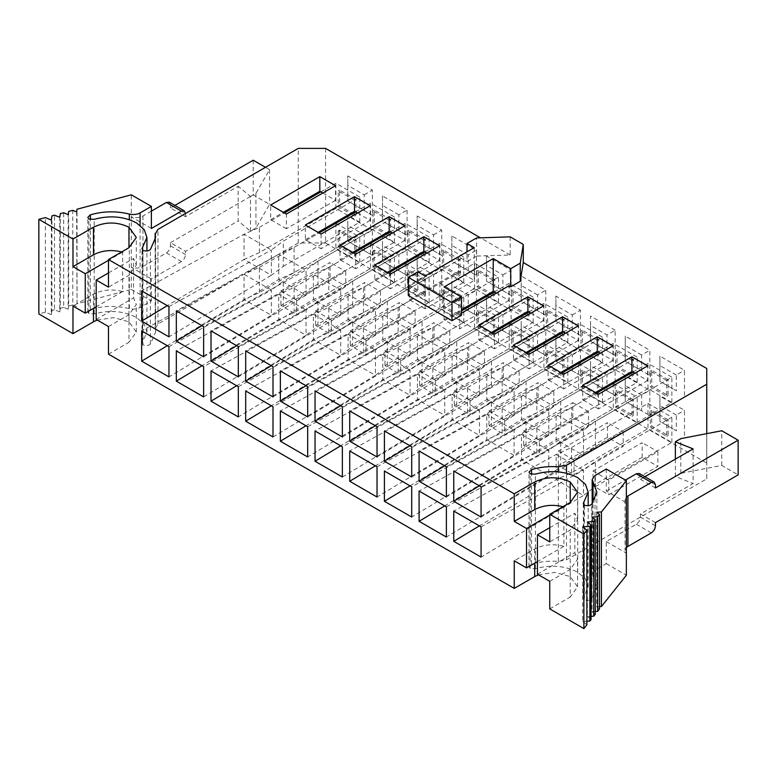 <?xml version="1.0" encoding="UTF-8"?>
<svg xmlns="http://www.w3.org/2000/svg" width="777" height="777" viewBox="0 0 777 777"><rect width="100%" height="100%" fill="white"/><g stroke="black" fill="none" stroke-linecap="round" stroke-linejoin="round"><path stroke-width="0.58" stroke-dasharray="3.88 2.91" d="M510.178 236.859L510.178 254.992L476.563 256.07L476.563 237.947M476.563 256.07L467.006 261.596L467.006 251.816M417.851 271.843L417.851 289.967L408.294 295.483M474.242 247.64L474.242 280.429L425.087 308.809L425.087 276.02M461.538 315.19L459.77 314.17L459.77 328.826L444.065 319.765L444.065 286.975M444.065 319.765L461.538 309.673M496.221 293.123L508.916 300.456L508.916 285.79M461.538 313.141L459.77 314.17M417.851 289.967L409.392 285.081L458.537 256.701L467.006 261.596M510.178 254.992L480.439 237.82M706.749 368.483L706.749 463.073L325.563 242.987L325.563 148.397M364.199 210.596L364.199 194.833L347.814 185.373L347.814 201.136L372.387 215.326L372.387 190.103L347.814 175.913L347.814 201.136L372.387 215.326M372.387 230.138L347.814 215.957L347.814 241.181L372.387 255.371L372.387 230.138L364.199 234.868L347.814 225.417L347.814 215.957M433.556 290.676L433.556 274.912L417.171 265.452L417.171 281.225L441.744 295.406L441.744 270.182L417.171 255.992L417.171 281.225L441.744 295.406M433.556 250.641L433.556 234.868L417.171 225.408L417.171 241.181L441.744 255.371L441.744 230.138L417.171 215.957L417.171 241.181L441.744 255.371M382.488 195.93L382.488 221.154L407.07 235.344L407.07 210.12L382.488 195.93L382.488 221.154L407.07 235.344M502.913 330.72L502.913 314.957L486.528 305.497L486.528 321.26L511.101 335.45L511.101 310.227L486.528 296.037L486.528 321.26L511.101 335.45M502.913 290.676L502.913 274.912L486.528 265.452L486.528 281.216L511.101 295.406L511.101 270.182L486.528 255.992L486.528 281.216L511.101 295.406M476.427 290.209L451.845 276.02L451.845 301.243L476.427 315.433L476.427 290.209L468.23 294.939L451.845 285.48L451.845 276.02M451.845 235.975L451.845 261.198L476.427 275.388L476.427 250.165L451.845 235.975L451.845 261.198L476.427 275.388M572.27 370.765L572.27 355.002L555.885 345.542L555.885 361.305L580.458 375.495L580.458 350.272L555.885 336.082L555.885 361.305L580.458 375.495M572.27 330.72L572.27 314.957L555.885 305.497L555.885 321.26L580.458 335.45L580.458 310.227L555.885 296.037L555.885 321.26L580.458 335.45M545.784 330.244L521.202 316.064L521.202 341.288L545.784 355.477L545.784 330.244L537.587 334.974L521.202 325.524L521.202 316.064M521.202 276.02L521.202 301.243L545.784 315.433L545.784 290.209L521.202 276.02L521.202 301.243L545.784 315.433M649.815 415.54L649.815 390.316L625.242 376.126L625.242 401.35L649.815 415.54L641.627 410.81L641.627 395.046L649.815 390.316M649.815 375.495L649.815 350.272L625.242 336.082L625.242 361.305L649.815 375.495L641.627 370.765L641.627 355.002L649.815 350.272M684.498 435.557L684.498 410.334L659.916 396.144L659.916 421.367L676.301 430.827L676.301 415.064L684.498 410.334M684.498 395.512L684.498 370.289L659.916 356.099L659.916 381.322L676.301 390.782L676.301 375.019L684.498 370.289M615.141 370.289L590.559 356.099L590.559 381.332L615.141 395.512L615.141 370.289L606.944 375.019L590.559 365.559L590.559 356.099M615.141 330.244L590.559 316.064L590.559 341.288L615.141 355.468L615.141 330.244L606.944 334.974L590.559 325.514L590.559 316.064M407.07 250.165L382.488 235.975L382.488 261.198L407.07 275.388L407.07 250.165L398.873 254.895L382.488 245.435L382.488 235.975M458.537 256.701L458.537 271.367L474.242 280.429M425.087 308.809L409.392 299.747L409.392 285.081M325.563 242.987L298.251 242.987L298.251 148.397M298.251 242.987L157.974 323.98L155.225 328.661L155.623 332.061L150.379 344.143C148.349 345.765 145.882 346.037 142.968 344.939L142.968 250.349M155.138 241.22L155.225 328.661L155.225 240.87M142.968 344.939L141.987 343.259L146.931 332.061L144.211 324.174L136.47 317.482C123.737 310.926 109.664 309.741 94.221 313.918L88.889 313.636L88.889 219.046M88.889 313.636L87.811 311.917L90.375 309.421C103.156 305.711 116.142 305.448 129.322 308.654C133.323 309.557 136.917 309.168 140.093 307.507L151.379 300.99L151.379 278.924L181.41 261.577C183.896 259.858 185.266 257.498 185.509 254.487L185.509 251.33L238.18 220.921L238.18 186.237L185.509 216.647L185.509 213.5L170.484 204.827L169.289 202.175M151.379 228.477L131.303 216.88L131.303 194.813M151.379 211.13L142.949 215.996C139.413 217.803 135.528 218.104 131.303 216.88L131.303 289.403L77.04 303.797L77.04 209.207M77.04 303.797L76.622 211.927M76.622 306.517L72.785 304.934L72.785 210.344M72.785 304.934L68.677 306.021L68.677 211.431M68.677 306.021L68.182 309.217L68.182 214.627M68.182 309.217L63.656 307.352L63.656 212.762M63.656 307.352L60.315 308.236L60.315 213.646M60.315 308.236L59.742 311.927L59.742 217.337M59.742 311.927L54.526 309.77L54.526 215.18M54.526 309.77L51.942 310.46L51.942 215.87M51.942 310.46L51.301 314.627L51.301 220.037M51.301 314.627L45.396 312.199L45.396 217.609M45.396 312.199L38.85 313.937M97.203 320.037L113.636 317.638L128.963 321.814L136.315 332.061L128.963 342.307L128.963 314.724L136.315 304.477L133.557 297.873L133.557 258.459L136.315 265.064L128.963 275.311L108.479 287.131M121.717 251.903L122.64 252.156L122.64 291.569C111.917 288.821 102.195 289.704 93.463 294.23L72.98 306.051M538.471 574.795L554.895 572.396L570.221 576.573L577.573 586.82L570.221 597.066L570.221 569.483L577.573 559.236L574.825 552.632L574.825 513.228L577.573 519.823L570.221 530.069L549.737 541.89M562.975 506.662L563.898 506.915L563.898 546.328C553.175 543.579 543.453 544.463 534.722 548.989L514.248 560.809M586.878 624.815L582.672 621.415L582.672 526.825M582.672 621.415L586.878 621.192M591.074 619.551L587.354 616.54L587.354 521.95M587.354 616.54L591.074 616.346M595.269 614.277L592.035 611.664L592.035 517.074M592.035 611.664L595.269 611.499M599.465 609.013L596.726 606.788L596.726 512.198M596.726 606.788L599.465 606.652M626.359 497.134L625.067 499.922L626.359 502.7L606.283 491.113L606.283 469.046M693.094 448.883L693.094 483.566L640.423 513.976L640.423 517.123C640.18 520.143 638.811 522.503 636.324 524.222L606.283 541.559L606.283 563.636L595.007 570.153L592.181 574.086L596.882 586.82L591.686 598.853C589.714 600.446 587.286 600.738 584.391 599.708L584.391 505.118M606.283 491.113L625.398 480.079M639.218 473.484L640.423 476.136L640.423 479.292L644.852 476.738M584.391 599.708L583.313 597.96L588.189 586.82L585.469 578.933L577.729 572.241C564.966 565.675 550.844 564.49 535.382 568.715L530.167 568.482L530.167 473.892M530.167 568.482L528.991 566.695L531.546 564.209C539.976 561.654 548.912 560.722 558.362 561.412L566.462 559.828L706.749 478.836L706.749 433.644M706.749 478.836L706.749 463.073M508.916 300.456L459.77 328.826M409.392 299.747L458.537 271.367M340.035 245.037L340.035 259.703L352.729 252.37M392.191 233.061L404.885 240.384L404.885 225.728M404.885 240.384L355.73 268.764L355.73 254.108M355.73 268.764L340.035 259.703M321.056 234.081L321.056 248.747L305.351 239.675L305.351 225.019M305.351 239.675L318.055 232.352M357.507 213.034L370.202 220.367L370.202 205.711M370.202 220.367L321.056 248.747M478.749 325.126L478.749 339.782L491.443 332.459M530.895 313.141L543.599 320.474L543.599 305.817M543.599 320.474L494.444 348.854L494.444 334.188M494.444 348.854L478.749 339.782M529.127 354.215L529.127 368.871L513.422 359.809L513.422 345.143M513.422 359.809L526.116 352.476M565.578 333.168L578.273 340.491L578.273 325.835M578.273 340.491L529.127 368.871M548.106 365.171L548.106 379.827L560.8 372.494M600.252 353.185L612.956 360.518L612.956 345.852M612.956 360.518L563.801 388.898L563.801 374.232M563.801 388.898L548.106 379.827M582.779 385.188L582.779 399.854L595.473 392.521M634.935 373.203L647.629 380.536L647.629 365.88M647.629 380.536L598.484 408.916L598.484 394.25M598.484 408.916L582.779 399.854M390.413 274.126L390.413 288.791L374.708 279.72L374.708 265.064M374.708 279.72L387.412 272.387M426.864 253.079L439.559 260.412L439.559 245.746M439.559 260.412L390.413 288.791M322.834 193.017L335.528 200.349L335.528 185.684M335.528 200.349L286.373 228.72L286.373 214.064M286.373 228.72L270.678 219.658L270.678 204.992M270.678 219.658L283.372 212.325M108.479 354.137L128.963 342.307M131.303 289.403L151.379 300.99M606.283 563.636L626.359 575.223M549.737 608.896L570.221 597.066M330.07 277.127L280.915 305.497L296.62 314.568L345.765 286.189L330.07 277.127L330.07 262.461L280.915 290.841L280.915 305.497M364.743 297.144L315.598 325.524L331.293 334.586L380.448 306.206L364.743 297.144L364.743 282.478L315.598 310.858L315.598 325.524M399.427 317.162L350.272 345.542L365.977 354.603L415.122 326.233L399.427 317.162L399.427 302.506L350.272 330.876L350.272 345.542M434.1 337.189L384.955 365.559L400.65 374.631L449.805 346.251L434.1 337.189L434.1 322.523L384.955 350.903L384.955 365.559M468.784 357.206L419.629 385.586L435.334 394.648L484.479 366.268L468.784 357.206L468.784 342.55L419.629 370.92L419.629 385.586M503.457 377.233L454.302 405.604L470.007 414.665L519.162 386.295L503.457 377.233L503.457 362.568L454.302 390.948L454.302 405.604M538.131 397.251L488.986 425.631L504.691 434.693L553.836 406.313L538.131 397.251L538.131 382.585L488.986 410.965L488.986 425.631M607.488 437.296L558.342 465.666L574.038 474.737L623.193 446.357L607.488 437.296L607.488 422.63L558.342 451.01L558.342 465.666M572.814 417.268L523.659 445.648L539.364 454.71L588.519 426.34L572.814 417.268L572.814 402.612L523.659 430.982L523.659 445.648M642.171 457.313L593.016 485.693L608.721 494.755L657.866 466.375L642.171 457.313L642.171 442.657L593.016 471.027L593.016 485.693M364.199 194.833L372.387 190.103M347.814 185.373L347.814 175.913M347.814 225.417L347.814 241.181L372.387 255.371M364.199 250.641L364.199 234.868M433.556 274.912L441.744 270.182M417.171 265.452L417.171 255.992M433.556 234.868L441.744 230.138M417.171 225.408L417.171 215.957M398.873 230.614L398.873 214.85L407.07 210.12M398.873 214.85L382.488 205.39M502.913 314.957L511.101 310.227M486.528 305.497L486.528 296.037M502.913 274.912L511.101 270.182M486.528 265.452L486.528 255.992M451.845 285.48L451.845 301.243L476.427 315.433M468.23 310.703L468.23 294.939M468.23 270.658L468.23 254.895L476.427 250.165M468.23 254.895L451.845 245.435M572.27 355.002L580.458 350.272M555.885 345.542L555.885 336.082M572.27 314.957L580.458 310.227M555.885 305.497L555.885 296.037M521.202 325.524L521.202 341.288L545.784 355.477M537.587 350.748L537.587 334.974M537.587 310.703L537.587 294.939L545.784 290.209M537.587 294.939L521.202 285.48M641.627 395.046L625.242 385.586L625.242 376.126M625.242 385.586L625.242 401.35L641.627 410.81M641.627 355.002L625.242 345.542L625.242 336.082M625.242 345.542L625.242 361.305L641.627 370.765M676.301 415.064L659.916 405.604L659.916 396.144M659.916 405.604L659.916 421.367L676.301 430.827M676.301 375.019L659.916 365.559L659.916 356.099M659.916 365.559L659.916 381.322L676.301 390.782M590.559 365.559L590.559 381.332L615.141 395.512M606.944 390.782L606.944 375.019M590.559 325.514L590.559 341.288L615.141 355.468M606.944 350.748L606.944 334.974M382.488 245.435L382.488 261.198L407.07 275.388M398.873 270.658L398.873 254.895M410.411 300.33L474.582 263.286L498.475 277.078L422.018 321.222L410.071 330.089L382.77 314.326L398.125 307.43L410.411 300.33M494.24 291.977L509.256 283.304L533.148 297.105L456.691 341.249L444.745 350.116L417.443 334.343L432.799 327.447L461.538 310.858M142.949 215.996L142.949 266.443C139.413 268.25 135.528 268.551 131.303 267.327L151.379 278.924M142.949 266.443L166.395 252.913C168.881 251.194 170.241 248.825 170.484 245.814L170.484 242.657L185.509 251.33M170.484 242.657L253.205 194.91L269.58 204.37L255.934 228.011L250.466 231.167L238.18 220.921M250.466 231.167L250.466 196.484L238.18 186.237M250.466 196.484L255.934 193.327L269.58 169.687L265.491 167.317M174.912 205.419L170.484 207.974L185.509 216.647M170.484 207.974L170.484 204.827M122.64 291.569L96.193 306.837M122.64 252.156L108.479 260.334M108.479 326.544L128.963 314.724M96.193 319.454L133.557 297.873M108.479 272.941L133.557 258.459M563.898 546.328L537.451 561.596M563.898 506.915L549.737 515.093M168.959 306.614L271.358 250.009L271.358 275.233L168.959 336.859M320.852 191.87L335.868 183.207L359.761 196.999L283.304 241.142L283.304 266.365L271.358 275.233L244.056 259.469L167.298 305.652M283.304 266.365L359.761 222.222L335.868 208.43L259.411 252.564L244.056 259.469L244.056 234.236L141.657 290.851M259.411 252.564L259.411 227.34L244.056 234.236L271.358 250.009L283.304 241.142M168.959 346.659L271.358 290.044L271.358 315.277L168.959 376.903M280.915 290.841L296.62 299.903L345.765 271.523L344.745 270.93L359.761 262.267L335.868 248.465L259.411 292.608L244.056 299.504L244.056 274.281L271.358 290.044L283.304 281.177L283.304 306.41L271.358 315.277L244.056 299.504L167.298 345.697M259.411 292.608L259.411 267.385L244.056 274.281L141.657 330.895M238.316 386.703L340.714 330.089L340.714 355.312L238.316 416.938M350.272 330.876L365.977 339.947L415.122 311.567L414.102 310.975L429.118 302.302L405.225 288.51L328.768 332.653L313.413 339.549L313.413 314.326L340.714 330.089L352.661 321.222L352.661 346.445L340.714 355.312L313.413 339.549L236.655 385.742M328.768 332.653L328.768 307.43L313.413 314.326L211.014 370.94M236.655 345.697L313.413 299.504L313.413 274.281L211.014 330.895M390.209 231.915L405.225 223.242L429.118 237.043L352.661 281.177L340.714 290.044L340.714 315.268L313.413 299.504L328.768 292.608L328.768 267.385L313.413 274.281L340.714 290.044L238.316 346.659M352.661 281.177L352.661 306.4L340.714 315.268L238.316 376.903M203.642 356.876L306.041 295.25L278.729 279.487L201.981 325.68M294.094 272.591L294.094 247.368L278.729 254.264L306.041 270.027L306.041 295.25L317.987 286.383L394.434 242.239L370.551 228.448L294.094 272.591L278.729 279.487L278.729 254.264L176.33 310.868M355.526 211.898L370.551 203.224L394.434 217.016L317.987 261.159L306.041 270.027L203.642 326.641M203.642 396.921L306.041 335.295L278.729 319.532L201.981 365.724M315.598 310.858L331.293 319.92L380.448 291.55L379.419 290.957L394.434 282.284L370.551 268.492L294.094 312.636L278.729 319.532L278.729 294.308L176.33 350.913M294.094 312.636L294.094 287.412L278.729 294.308L306.041 310.072L203.642 366.676M294.094 287.412L370.551 243.269L394.434 257.061L317.987 301.204L306.041 310.072L306.041 335.295L317.987 326.427L379.419 290.957L364.743 282.478M307.673 426.748L410.071 370.134L410.071 395.357L307.673 456.983M419.629 370.92L435.334 379.992L484.479 351.612L483.459 351.019L498.475 342.346L474.582 328.554L398.125 372.698L382.77 379.594L382.77 354.37L410.071 370.134L422.018 361.266L422.018 386.49L410.071 395.357L382.77 379.594L306.012 425.786M398.125 372.698L398.125 347.474L382.77 354.37L280.371 410.975M306.012 385.742L382.77 339.549L382.77 314.326L280.371 370.94M398.125 307.43L398.125 332.653L474.582 288.51L498.475 302.302L422.018 346.445L410.071 355.312L410.071 330.089L307.673 386.703M398.125 332.653L382.77 339.549L410.071 355.312L307.673 416.938M272.999 396.921L375.398 335.295L348.086 319.532L271.338 365.724M363.451 312.636L363.451 287.412L348.086 294.308L375.398 310.072L375.398 335.295L387.344 326.427L463.791 282.284L439.899 268.492L363.451 312.636L348.086 319.532L348.086 294.308L245.687 350.913M424.883 251.933L439.899 243.269L463.791 257.061L387.344 301.204L375.398 310.072L272.999 366.676M272.999 436.965L375.398 375.34L348.086 359.576L271.338 405.769M384.955 350.903L400.65 359.965L449.805 331.585L448.776 331.002L463.791 322.329L439.899 308.537L363.451 352.671L348.086 359.576L348.086 334.343L245.687 390.957M363.451 352.671L363.451 327.447L348.086 334.343L375.398 350.116L272.999 406.721M363.451 327.447L439.899 283.314L463.791 297.105L387.344 341.249L375.398 350.116L375.398 375.34L387.344 366.472L448.776 331.002L434.1 322.523M377.03 466.783L479.428 410.178L479.428 435.402L377.03 497.027M488.986 410.965L504.691 420.027L553.836 391.657L552.816 391.064L567.832 382.391L543.939 368.599L467.482 412.742L452.127 419.638L452.127 394.415L479.428 410.178L491.375 401.311L491.375 426.534L479.428 435.402L452.127 419.638L375.369 465.831M467.482 412.742L467.482 387.519L452.127 394.415L349.728 451.019M375.369 425.786L452.127 379.594L452.127 354.37L349.728 410.975M528.923 312.004L543.939 303.331L567.832 317.123L491.375 361.266L479.428 370.134L479.428 395.357L452.127 379.594L467.482 372.698L467.482 347.474L452.127 354.37L479.428 370.134L377.03 426.748M491.375 361.266L491.375 386.49L479.428 395.357L377.03 456.983M342.356 436.965L444.745 375.34L417.443 359.576L340.695 405.759M432.799 327.447L432.799 352.671L417.443 359.576L417.443 334.343L315.044 390.957M432.799 352.671L509.256 308.537L533.148 322.329L456.691 366.472L444.745 375.34L444.745 350.116L342.356 406.721M342.356 477.01L444.745 415.384L417.443 399.611L340.695 445.804M454.302 390.948L470.007 400.009L519.162 371.629L518.133 371.037L533.148 362.373L509.256 348.572L432.799 392.715L417.443 399.611L417.443 374.388L315.044 431.002M432.799 392.715L432.799 367.492L417.443 374.388L444.745 390.151L342.356 446.765M432.799 367.492L509.256 323.349L533.148 337.15L456.691 381.284L444.745 390.151L444.745 415.384L456.691 406.507L518.133 371.037L503.457 362.568M411.713 477L514.102 415.374L486.8 399.611L410.052 445.804M502.156 392.715L502.156 367.492L486.8 374.388L514.102 390.151L514.102 415.374L526.048 406.507L602.505 362.373L578.612 348.572L502.156 392.715L486.8 399.611L486.8 374.388L384.401 431.002M563.597 332.022L578.612 323.349L602.505 337.15L526.048 381.284L514.102 390.151L411.713 446.765M479.409 485.848L556.157 439.656L556.157 414.432L453.758 471.047M632.954 372.066L647.969 363.393L671.862 377.185L595.405 421.328L583.459 430.196L583.459 455.419L556.157 439.656L571.513 432.76L571.513 407.536L556.157 414.432L583.459 430.196L481.07 486.81M595.405 421.328L595.405 446.552L583.459 455.419L481.07 517.045M444.726 465.831L521.484 419.638L521.484 394.415L419.085 451.019M598.28 352.039L613.296 343.376L637.189 357.167L560.732 401.311L548.785 410.178L548.785 435.402L521.484 419.638L536.839 412.742L536.839 387.519L521.484 394.415L548.785 410.178L446.387 466.783M560.732 401.311L560.732 426.534L548.785 435.402L446.387 497.027M446.387 506.827L548.785 450.223L548.785 475.446L446.387 537.072M558.342 451.01L574.038 460.071L623.193 431.691L622.173 431.109L637.189 422.435L613.296 408.644L536.839 452.777L521.484 459.683L521.484 434.45L548.785 450.223L560.732 441.355L560.732 466.579L548.785 475.446L521.484 459.683L444.726 505.866M536.839 452.777L536.839 427.554L521.484 434.45L419.085 491.064M481.07 526.855L583.459 470.24L583.459 495.464L481.07 557.09M593.016 471.027L608.721 480.099L657.866 451.719L656.847 451.126L671.862 442.453L647.969 428.661L571.513 472.804L556.157 479.7L556.157 454.477L583.459 470.24L595.405 461.373L595.405 486.596L583.459 495.464L556.157 479.7L479.409 525.893M571.513 472.804L571.513 447.581L556.157 454.477L453.758 511.081M410.052 485.848L486.8 439.656L486.8 414.432L384.401 471.047M502.156 407.536L578.612 363.393L602.505 377.185L526.048 421.328L514.102 430.196L514.102 455.419L486.8 439.656L502.156 432.76L502.156 407.536L486.8 414.432L514.102 430.196L411.713 486.81M526.048 421.328L526.048 446.552L514.102 455.419L411.713 517.045M549.737 581.303L570.221 569.483M537.451 574.213L574.825 552.632M549.737 527.7L574.825 513.228M606.283 541.559L626.359 553.156L625.067 550.369L626.359 547.581M655.438 487.966L640.423 479.292M675.349 459.129L675.349 476.466L693.094 483.566M675.349 476.466L680.807 473.319L721.765 465.433L738.15 474.893M655.438 522.649L640.423 513.976M328.768 267.385L353.758 252.962M294.094 247.368L319.075 232.945M467.482 347.474L492.463 333.051M502.156 367.492L527.146 353.069M536.839 387.519L561.82 373.086M571.513 407.536L596.503 393.113M363.451 287.412L388.432 272.98M259.411 227.34L284.401 212.917M296.62 299.903L296.62 314.568M345.765 271.523L345.765 286.189M283.304 306.41L344.745 270.93L330.07 262.461M331.293 319.92L331.293 334.586M380.448 291.55L380.448 306.206M365.977 339.947L365.977 354.603M415.122 311.567L415.122 326.233M352.661 346.445L414.102 310.975L399.427 302.506M400.65 359.965L400.65 374.631M449.805 331.585L449.805 346.251M435.334 379.992L435.334 394.648M484.479 351.612L484.479 366.268M422.018 386.49L483.459 351.019L468.784 342.55M470.007 400.009L470.007 414.665M519.162 371.629L519.162 386.295M504.691 420.027L504.691 434.693M553.836 391.657L553.836 406.313M491.375 426.534L552.816 391.064L538.131 382.585M574.038 460.071L574.038 474.737M623.193 431.691L623.193 446.357M560.732 466.579L622.173 431.109L607.488 422.63M523.659 430.982L539.364 440.054L539.364 454.71M539.364 440.054L588.519 411.674L588.519 426.34M588.519 411.674L572.814 402.612M608.721 480.099L608.721 494.755M657.866 451.719L657.866 466.375M595.405 486.596L656.847 451.126L642.171 442.657M474.582 288.51L474.582 263.286M498.475 302.302L498.475 277.078M494.716 279.642L478.341 270.182L478.341 285.946L494.716 295.406L494.716 279.642L493.356 280.429L493.356 296.192L476.971 286.742L476.971 270.969L493.356 280.429M422.018 346.445L422.018 321.222M509.256 308.537L509.256 283.304M533.148 322.329L533.148 297.105M529.399 299.669L513.014 290.209L513.014 305.973L529.399 315.433L529.399 299.669L528.03 300.456L528.03 316.22L511.645 306.76L511.645 290.996L528.03 300.456M456.691 366.472L456.691 341.249M253.205 160.227L253.205 194.91M269.58 169.687L269.58 204.37M255.934 193.327L255.934 228.011M259.411 267.385L335.868 223.242L359.761 237.043L283.304 281.177M328.768 307.43L405.225 263.286L429.118 277.078L352.661 321.222M352.661 306.4L429.118 262.267L405.225 248.465L328.768 292.608M317.987 261.159L317.987 286.383M317.987 301.204L317.987 326.427M398.125 347.474L474.582 303.331L498.475 317.123L422.018 361.266M387.344 301.204L387.344 326.427M387.344 341.249L387.344 366.472M467.482 387.519L543.939 343.376L567.832 357.167L491.375 401.311M491.375 386.49L567.832 342.346L543.939 328.554L467.482 372.698M456.691 381.284L456.691 406.507M526.048 381.284L526.048 406.507M595.405 446.552L671.862 402.408L647.969 388.617L571.513 432.76M560.732 426.534L637.189 382.391L613.296 368.599L536.839 412.742M536.839 427.554L613.296 383.42L637.189 397.212L560.732 441.355M571.513 447.581L647.969 403.438L671.862 417.23L595.405 461.373M526.048 446.552L602.505 402.408L578.612 388.617L502.156 432.76M721.765 465.433L721.765 430.749M680.807 473.319L680.807 438.636M405.225 248.465L405.225 223.242M429.118 262.267L429.118 237.043M425.359 239.598L408.984 230.138L408.984 245.911L425.359 255.361L425.359 239.598L423.999 240.384L423.999 256.157L407.614 246.697L407.614 230.934L423.999 240.384M370.551 228.448L370.551 203.224M394.434 242.239L394.434 217.016M390.685 219.58L374.3 210.12L374.3 225.884L390.685 235.344L390.685 219.58L389.316 220.367L389.316 236.13L372.941 226.67L372.941 210.907L389.316 220.367M543.939 328.554L543.939 303.331M567.832 342.346L567.832 317.123M564.073 319.687L547.688 310.227L547.688 325.99L564.073 335.45L564.073 319.687L562.713 320.474L562.713 336.237L546.328 326.777L546.328 311.014L562.713 320.474M578.612 348.572L578.612 323.349M602.505 362.373L602.505 337.15M598.756 339.704L582.371 330.244L582.371 346.018L598.756 355.468L598.756 339.704L597.387 340.491L597.387 356.264L581.002 346.804L581.002 331.041L597.387 340.491M613.296 368.599L613.296 343.376M637.189 382.391L637.189 357.167M633.43 359.732L617.045 350.272L617.045 366.035L633.43 375.495L633.43 359.732L632.07 360.518L632.07 376.282L615.685 366.822L615.685 351.058L632.07 360.518M647.969 388.617L647.969 363.393M671.862 402.408L671.862 377.185M668.113 379.749L651.728 370.289L651.728 386.052L668.113 395.512L668.113 379.749L666.744 380.536L666.744 396.299L650.359 386.849L650.359 371.076L666.744 380.536M439.899 268.492L439.899 243.269M463.791 282.284L463.791 257.061M460.042 259.625L443.657 250.165L443.657 265.928L460.042 275.388L460.042 259.625L458.673 260.412L458.673 276.175L442.288 266.715L442.288 250.952L458.673 260.412M335.868 208.43L335.868 183.207M359.761 222.222L359.761 196.999M356.002 199.563L339.627 190.103L339.627 205.866L356.002 215.326L356.002 199.563L354.642 200.349L354.642 216.113L338.257 206.653L338.257 190.889L354.642 200.349M335.868 223.242L335.868 248.465M359.761 262.267L359.761 237.043M339.627 230.138L339.627 245.911L356.002 255.371L356.002 239.598L339.627 230.138L338.257 230.934L354.642 240.394L354.642 256.157L338.257 246.697L338.257 230.934M429.118 302.302L429.118 277.078M405.225 263.286L405.225 288.51M425.359 279.642L408.984 270.182L408.984 285.946L425.359 295.406L425.359 279.642L423.999 280.429L423.999 296.202L407.614 286.742L407.614 270.969L423.999 280.429M498.475 342.346L498.475 317.123M474.582 303.331L474.582 328.554M494.716 319.687L478.341 310.227L478.341 325.99L494.716 335.45L494.716 319.687L493.356 320.474L493.356 336.237L476.971 326.777L476.971 311.014L493.356 320.474M463.791 322.329L463.791 297.105M439.899 283.314L439.899 308.537M460.042 299.669L443.657 290.209L443.657 305.973L460.042 315.433L460.042 299.669L458.673 300.456L458.673 316.22L442.288 306.76L442.288 290.996L458.673 300.456M567.832 382.391L567.832 357.167M543.939 343.376L543.939 368.599M564.073 359.732L547.688 350.272L547.688 366.035L564.073 375.495L564.073 359.732L562.713 360.518L562.713 376.282L546.328 366.822L546.328 351.058L562.713 360.518M533.148 362.373L533.148 337.15M509.256 323.349L509.256 348.572M529.399 339.704L513.014 330.244L513.014 346.018L529.399 355.477L529.399 339.704L528.03 340.501L528.03 356.264L511.645 346.804L511.645 331.041L528.03 340.501M637.189 422.435L637.189 397.212M613.296 383.42L613.296 408.644M633.43 399.776L617.045 390.316L617.045 406.08L633.43 415.54L633.43 399.776L632.07 400.563L632.07 416.326L615.685 406.866L615.685 391.103L632.07 400.563M671.862 442.453L671.862 417.23M647.969 403.438L647.969 428.661M668.113 419.794L651.728 410.334L651.728 426.097L668.113 435.557L668.113 419.794L666.744 420.58L666.744 436.344L650.359 426.884L650.359 411.12L666.744 420.58M602.505 402.408L602.505 377.185M578.612 363.393L578.612 388.617M598.756 379.749L582.371 370.289L582.371 386.052L598.756 395.512L598.756 379.749L597.387 380.536L597.387 396.299L581.002 386.849L581.002 371.076L597.387 380.536M370.551 243.269L370.551 268.492M394.434 282.284L394.434 257.061M374.3 250.165L374.3 265.928L390.685 275.388L390.685 259.625L374.3 250.165L372.941 250.952L389.316 260.412L389.316 276.175L372.941 266.715L372.941 250.952M478.341 270.182L476.971 270.969M494.716 295.406L493.356 296.192M478.341 285.946L476.971 286.742M513.014 290.209L511.645 290.996M529.399 315.433L528.03 316.22M513.014 305.973L511.645 306.76M408.984 230.138L407.614 230.934M425.359 255.361L423.999 256.157M408.984 245.911L407.614 246.697M374.3 210.12L372.941 210.907M390.685 235.344L389.316 236.13M374.3 225.884L372.941 226.67M547.688 310.227L546.328 311.014M564.073 335.45L562.713 336.237M547.688 325.99L546.328 326.777M582.371 330.244L581.002 331.041M598.756 355.468L597.387 356.264M582.371 346.018L581.002 346.804M617.045 350.272L615.685 351.058M633.43 375.495L632.07 376.282M617.045 366.035L615.685 366.822M651.728 370.289L650.359 371.076M668.113 395.512L666.744 396.299M651.728 386.052L650.359 386.849M443.657 250.165L442.288 250.952M460.042 275.388L458.673 276.175M443.657 265.928L442.288 266.715M339.627 190.103L338.257 190.889M356.002 215.326L354.642 216.113M339.627 205.866L338.257 206.653M339.627 245.911L338.257 246.697M356.002 239.598L354.642 240.394M356.002 255.371L354.642 256.157M374.3 265.928L372.941 266.715M390.685 259.625L389.316 260.412M390.685 275.388L389.316 276.175M408.984 270.182L407.614 270.969M425.359 295.406L423.999 296.202M408.984 285.946L407.614 286.742M443.657 290.209L442.288 290.996M460.042 315.433L458.673 316.22M443.657 305.973L442.288 306.76M478.341 310.227L476.971 311.014M494.716 335.45L493.356 336.237M478.341 325.99L476.971 326.777M513.014 330.244L511.645 331.041M529.399 355.477L528.03 356.264M513.014 346.018L511.645 346.804M547.688 350.272L546.328 351.058M564.073 375.495L562.713 376.282M547.688 366.035L546.328 366.822M617.045 390.316L615.685 391.103M633.43 415.54L632.07 416.326M617.045 406.08L615.685 406.866M582.371 370.289L581.002 371.076M598.756 395.512L597.387 396.299M582.371 386.052L581.002 386.849M651.728 410.334L650.359 411.12M668.113 435.557L666.744 436.344M651.728 426.097L650.359 426.884M157.974 323.98L157.974 229.39M150.379 344.143L150.379 249.553M142.579 341.929L142.579 250M94.221 313.918L94.221 219.328M90.375 309.421L90.375 219.522M129.322 308.654L129.322 219.697M140.093 307.507L140.093 225.34M128.963 321.814L128.963 275.311M93.463 294.23L93.463 308.411M534.722 548.989L534.722 563.179M570.221 576.573L570.221 530.069M595.007 570.153L595.007 475.553M593.016 576.359L593.016 502.69M591.686 598.853L591.686 504.263M583.896 596.629L583.896 504.691M577.729 572.241L577.729 477.651M535.382 568.715L535.382 474.125M531.546 564.209L531.546 474.32M558.362 561.412L558.362 471.892M566.462 559.828L566.462 473.261M166.395 252.913L181.41 261.577M170.484 245.814L185.509 254.487M655.438 484.809L640.423 476.136M655.438 525.796L640.423 517.123M651.34 532.896L636.324 524.222M155.623 332.061L155.623 237.471M141.987 343.259L141.987 248.669M146.931 332.061L146.931 250.99M87.811 311.878L87.811 217.288M136.315 332.061L136.315 304.477M136.315 265.064L136.315 237.471M577.573 586.82L577.573 559.236M577.573 519.823L577.573 492.229M592.181 503.719L592.181 574.086M596.882 492.229L596.882 586.82M583.313 503.37L583.313 597.96M588.189 586.82L588.189 505.701M528.991 566.666L528.991 472.076M625.067 499.922L625.067 550.369"/><path stroke-width="1.17" d="M510.693 268.687L520.25 263.17L523.28 244.425L510.178 236.859L476.563 237.947L467.006 243.463L474.242 247.64L425.087 276.02L417.851 271.843L408.294 277.36L451.991 302.583L461.538 297.067L444.065 286.975L493.22 258.595L510.693 268.687L510.693 286.82L520.25 281.303L520.25 263.17M520.25 281.303L523.28 262.558L523.28 244.425M467.006 251.816L467.006 243.463M451.991 302.583L451.991 320.707L408.294 295.483L408.294 277.36M451.991 320.707L461.538 315.19L461.538 297.067M461.538 309.673L493.22 291.385L493.22 258.595M461.538 313.141L508.916 285.79L510.693 286.82M493.22 291.385L496.221 293.123M480.439 237.82L325.563 148.397L298.251 148.397L157.974 229.39L155.225 234.071L155.623 237.471L150.379 249.553C148.349 251.175 145.882 251.437 142.968 250.349L141.987 248.669L146.931 237.471L144.211 229.584L136.47 222.892C123.737 216.336 109.664 215.151 94.221 219.328L88.889 219.046L87.811 217.327L90.375 214.831C103.156 211.121 116.142 210.858 129.322 214.064C133.323 214.967 136.917 214.578 140.093 212.917L151.379 206.4L131.303 194.813L77.04 209.207L76.622 211.927L72.785 210.344L68.677 211.431L68.182 214.627L63.656 212.762L60.315 213.646L59.742 217.337L54.526 215.18L51.942 215.87L51.301 220.037L45.396 217.609L38.85 219.347L72.98 239.044L93.463 227.224C105.293 221.61 117.123 221.61 128.963 227.224L136.315 237.471L128.963 247.717L108.479 259.547L514.248 493.813L534.722 481.983C546.552 476.369 558.391 476.369 570.221 481.983L577.573 492.229L570.221 502.476L549.737 514.306L583.877 534.013L586.878 530.225L582.672 526.825L589.889 526.447L591.074 524.961L587.354 521.95L593.735 521.62L595.269 519.687L592.035 517.074L597.581 516.792L599.465 514.423L596.726 512.198L601.427 511.956L626.359 480.633L606.283 469.046L595.007 475.553L592.181 479.496L596.882 492.229L591.686 504.263C589.714 505.856 587.286 506.148 584.391 505.118L583.313 503.37L588.189 492.229L585.469 484.343L577.729 477.651C564.966 471.085 550.844 469.9 535.382 474.125L530.167 473.892L528.991 472.105L531.546 469.619C539.976 467.064 548.912 466.132 558.362 466.822L566.462 465.238L706.749 384.246L706.749 368.483L523.28 262.558M155.138 241.22L155.138 233.333L155.225 240.87M340.035 245.037L389.18 216.666L404.885 225.728L355.73 254.108L340.035 245.037M321.056 234.081L305.351 225.019L354.506 196.639L370.202 205.711L321.056 234.081M478.749 325.126L527.894 296.746L543.599 305.817L494.444 334.188L478.749 325.126M529.127 354.215L513.422 345.143L562.577 316.773L578.273 325.835L529.127 354.215M548.106 365.171L597.251 336.791L612.956 345.852L563.801 374.232L548.106 365.171M582.779 385.188L631.934 356.808L647.629 365.88L598.484 394.25L582.779 385.188M383.178 269.949L374.708 265.064L423.863 236.684L439.559 245.746L390.413 274.126L383.178 269.949M319.823 176.622L335.528 185.684L286.373 214.064L270.678 204.992L319.823 176.622L319.823 191.278L322.834 193.017M185.509 213.5L184.304 210.849L181.41 211.13L151.379 228.477L151.379 206.4M93.463 308.411L93.463 321.814L72.98 333.644L38.85 313.937L38.85 219.347M72.98 333.644L72.98 306.051L85.266 313.141L85.266 273.727L72.98 266.637L72.98 239.044M72.98 266.637L93.463 254.817C102.195 250.291 111.917 249.407 122.64 252.156M93.463 321.814L97.203 320.037M534.722 563.179L534.722 576.573L514.248 588.403L108.479 354.137L108.479 326.544L96.193 319.454L96.193 280.041L108.479 287.131L108.479 259.547M514.248 588.403L514.248 560.809L526.534 567.9L526.534 528.496L514.248 521.396L514.248 493.813M168.959 306.614L168.959 336.859L141.657 321.095L141.657 290.851L168.959 306.614M168.959 346.659L168.959 376.903L141.657 361.13L141.657 330.895L168.959 346.659M238.316 386.703L238.316 416.938L211.014 401.175L211.014 370.94L238.316 386.703M211.014 361.13L211.014 330.895L238.316 346.659L238.316 376.903L211.014 361.13L236.655 345.697M203.642 356.876L176.33 341.113L176.33 310.868L203.642 326.641L203.642 356.876M203.642 396.921L176.33 381.157L176.33 350.913L203.642 366.676L203.642 396.921M307.673 426.748L307.673 456.983L280.371 441.219L280.371 410.975L307.673 426.748M280.371 401.175L280.371 370.94L307.673 386.703L307.673 416.938L280.371 401.175L306.012 385.742M272.999 396.921L245.687 381.157L245.687 350.913L272.999 366.676L272.999 396.921M272.999 436.965L245.687 421.202L245.687 390.957L272.999 406.721L272.999 436.965M377.03 466.783L377.03 497.027L349.728 481.264L349.728 451.019L377.03 466.783M349.728 441.219L349.728 410.975L377.03 426.748L377.03 456.983L349.728 441.219L375.369 425.786M342.356 436.965L315.044 421.202L315.044 390.957L342.356 406.721L342.356 436.965M342.356 477.01L315.044 461.237L315.044 431.002L342.356 446.765L342.356 477.01M411.713 477L384.401 461.237L384.401 431.002L411.713 446.765L411.713 477M453.758 501.282L453.758 471.047L481.07 486.81L481.07 517.045L453.758 501.282L479.409 485.848M419.085 481.264L419.085 451.019L446.387 466.783L446.387 497.027L419.085 481.264L444.726 465.831M446.387 506.827L446.387 537.072L419.085 521.309L419.085 491.064L446.387 506.827M481.07 526.855L481.07 557.09L453.758 541.326L453.758 511.081L481.07 526.855M384.401 501.282L384.401 471.047L411.713 486.81L411.713 517.045L384.401 501.282L410.052 485.848M514.248 521.396L534.722 509.576C543.453 505.05 553.175 504.166 563.898 506.915M534.722 576.573L538.471 574.795M583.877 534.013L583.877 628.603L549.737 608.896L549.737 581.303L537.451 574.213L537.451 534.799L549.737 541.89L549.737 514.306M583.877 628.603L586.878 624.815L586.878 530.225M586.878 621.192L589.889 621.037L589.889 526.447M589.889 621.037L591.074 619.551L591.074 524.961M591.074 616.346L593.735 616.21L593.735 521.62M593.735 616.21L595.269 614.277L595.269 519.687M595.269 611.499L597.581 611.382L597.581 516.792M597.581 611.382L599.465 609.013L599.465 514.423M599.465 606.652L601.427 606.546L601.427 511.956M601.427 606.546L626.359 575.223L626.359 480.633M625.398 480.079L636.324 473.776L639.218 473.484L654.234 482.158L655.438 484.809L655.438 487.966L738.15 440.209L721.765 430.749L680.807 438.636L675.349 441.783L693.094 448.883L644.852 476.738M706.749 433.644L706.749 384.246M352.729 252.37L389.18 231.323L389.18 216.666M389.18 231.323L392.191 233.061M318.055 232.352L354.506 211.305L354.506 196.639M354.506 211.305L357.507 213.034M491.443 332.459L527.894 311.412L527.894 296.746M527.894 311.412L530.895 313.141M526.116 352.476L562.577 331.429L562.577 316.773M562.577 331.429L565.578 333.168M560.8 372.494L597.251 351.457L597.251 336.791M597.251 351.457L600.252 353.185M595.473 392.521L631.934 371.474L631.934 356.808M631.934 371.474L634.935 373.203M387.412 272.387L423.863 251.35L423.863 236.684M423.863 251.35L426.864 253.079M283.372 212.325L319.823 191.278M461.538 310.858L494.24 291.977M265.491 167.317L253.205 160.227L174.912 205.419M184.304 210.849L169.289 202.175L166.395 202.457L151.379 211.13M96.193 306.837L85.266 313.141M108.479 260.334L85.266 273.727M96.193 280.041L108.479 272.941M537.451 561.596L526.534 567.9M549.737 515.093L526.534 528.496M167.298 305.652L141.657 321.095M167.298 345.697L141.657 361.13M236.655 385.742L211.014 401.175M201.981 325.68L176.33 341.113M201.981 365.724L176.33 381.157M306.012 425.786L280.371 441.219M271.338 365.724L245.687 381.157M271.338 405.769L245.687 421.202M375.369 465.831L349.728 481.264M340.695 405.759L315.044 421.202M340.695 445.804L315.044 461.237M410.052 445.804L384.401 461.237M444.726 505.866L419.085 521.309M479.409 525.893L453.758 541.326M537.451 534.799L549.737 527.7M626.359 547.581L627.903 546.425L627.903 495.979L626.359 497.134M627.903 495.979L651.34 482.439L654.234 482.158M675.349 441.783L675.349 459.129M738.15 440.209L738.15 474.893L655.438 522.649L655.438 525.796C655.196 528.807 653.826 531.177 651.34 532.896L627.903 546.425M353.758 252.962L390.209 231.915M319.075 232.945L355.526 211.898M492.463 333.051L528.923 312.004M527.146 353.069L563.597 332.022M561.82 373.086L598.28 352.039M596.503 393.113L632.954 372.066M388.432 272.98L424.883 251.933M284.401 212.917L320.852 191.87M142.579 250L142.579 247.339M90.375 219.522L90.375 214.831M129.322 219.697L129.322 214.064M140.093 225.34L140.093 212.917M93.463 254.817L93.463 227.224M128.963 247.717L128.963 227.224M534.722 509.576L534.722 481.983M570.221 502.476L570.221 481.983M593.016 502.69L593.016 481.769M583.896 504.691L583.896 502.039M531.546 474.32L531.546 469.619M558.362 471.892L558.362 466.822M566.462 473.261L566.462 465.238M166.395 202.457L181.41 211.13M651.34 482.439L636.324 473.776M146.931 250.99L146.931 237.471M592.181 479.496L592.181 503.719M588.189 505.701L588.189 492.229"/></g></svg>
